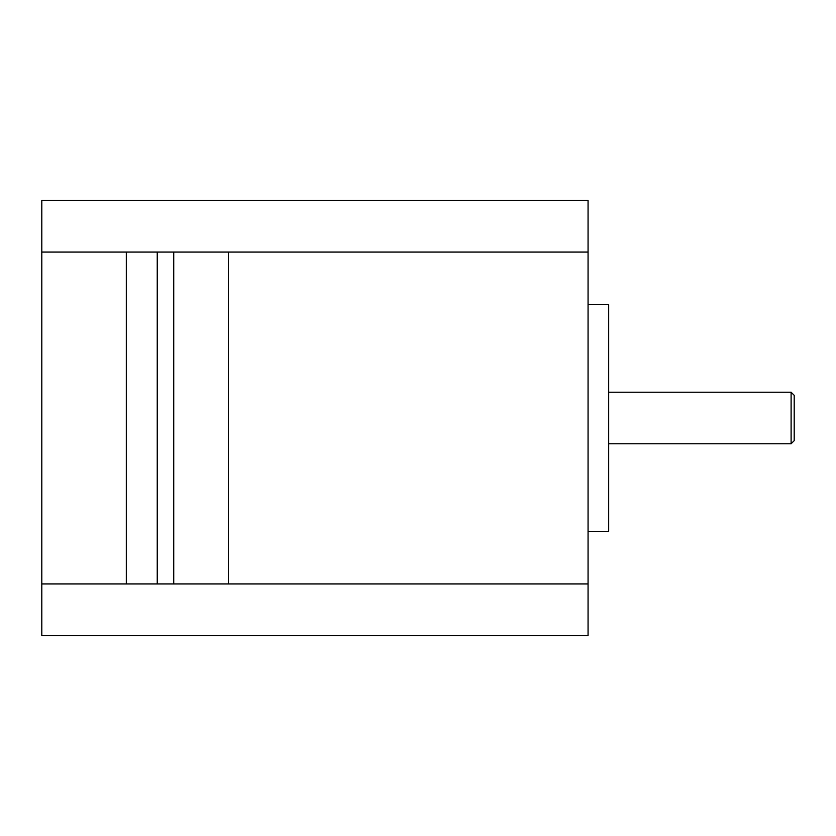 <?xml version="1.0" encoding="UTF-8"?>
<svg xmlns="http://www.w3.org/2000/svg" width="836" height="836" viewBox="0 0 836 836"><rect width="100%" height="100%" fill="white"/><g stroke="black" fill="none" stroke-linecap="round" stroke-linejoin="round"><path stroke-width="1.25" d="M791.107 392.23L794.2 395.323L794.2 440.676L791.107 443.77L791.107 392.23L608.681 392.23M588.063 304.628L608.681 304.628L608.681 531.372L588.063 531.372M126.32 252.064L41.8 252.064L41.8 200.525L588.063 200.525L588.063 635.475L41.8 635.475L41.8 583.936L126.32 583.936L126.32 252.064L157.241 252.064L157.241 583.936L126.32 583.936M173.731 252.064L173.731 583.936L228.353 583.936L228.353 252.064L157.241 252.064M41.8 252.064L41.8 583.936M157.241 583.936L173.731 583.936M588.063 252.064L228.353 252.064M228.353 583.936L588.063 583.936M791.107 443.77L608.681 443.77"/></g></svg>
